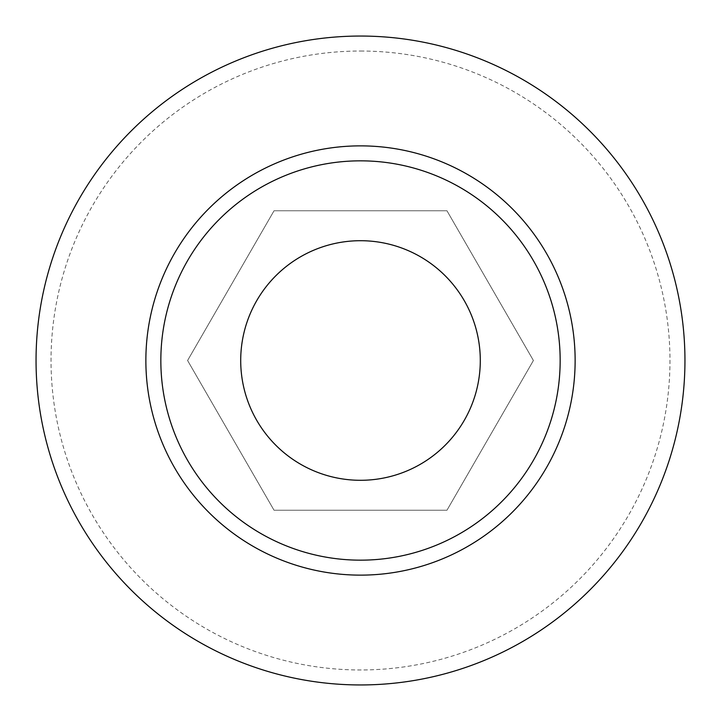 <?xml version="1.0" encoding="UTF-8"?>
<svg xmlns="http://www.w3.org/2000/svg" width="721" height="721" viewBox="0 0 721 721"><rect width="100%" height="100%" fill="white"/><g stroke="black" fill="none" stroke-linecap="round" stroke-linejoin="round"><path stroke-width="0.54" stroke-dasharray="3.6 2.7" d="M360.5 684.95A324.45 324.45 0 0 0 684.95 360.5A324.45 324.45 0 0 0 360.5 36.05A324.45 324.45 0 0 0 36.05 360.5A324.45 324.45 0 0 0 360.5 684.95A324.45 324.45 0 0 1 36.05 360.5A324.45 324.45 0 0 1 360.5 36.05M360.5 160.837A199.663 199.663 0 0 0 160.837 360.5A199.663 199.663 0 0 0 360.5 560.163A199.663 199.663 0 0 0 560.163 360.5A199.663 199.663 0 0 0 360.5 160.837A199.663 199.663 0 0 1 560.163 360.5A199.663 199.663 0 0 1 360.5 560.163M446.957 510.243L274.043 510.243L187.586 360.5L274.043 210.757L446.957 210.757L533.414 360.5L446.957 510.243L274.043 510.243L187.586 360.5L274.043 210.757L446.957 210.757L533.414 360.5L446.957 510.243M360.5 51.029A309.471 309.471 0 0 1 669.971 360.5A309.471 309.471 0 0 1 360.5 669.971A309.471 309.471 0 0 1 51.029 360.5A309.471 309.471 0 0 1 360.5 51.029"/><path stroke-width="1.08" d="M360.5 480.294A119.794 119.794 0 0 0 480.294 360.5A119.794 119.794 0 0 0 360.5 240.706A119.794 119.794 0 0 0 240.706 360.5A119.794 119.794 0 0 0 360.5 480.294M360.5 160.837A199.663 199.663 0 0 1 560.163 360.5A199.663 199.663 0 0 1 360.5 560.163A199.663 199.663 0 0 1 160.837 360.5A199.663 199.663 0 0 1 360.5 160.837M360.5 684.95A324.45 324.45 0 0 0 684.95 360.5A324.45 324.45 0 0 0 360.5 36.05A324.45 324.45 0 0 0 36.05 360.5A324.45 324.45 0 0 0 360.5 684.95M360.5 575.133A214.633 214.633 0 0 1 145.867 360.5A214.633 214.633 0 0 1 360.5 145.867A214.633 214.633 0 0 1 575.133 360.5A214.633 214.633 0 0 1 360.5 575.133"/></g></svg>
